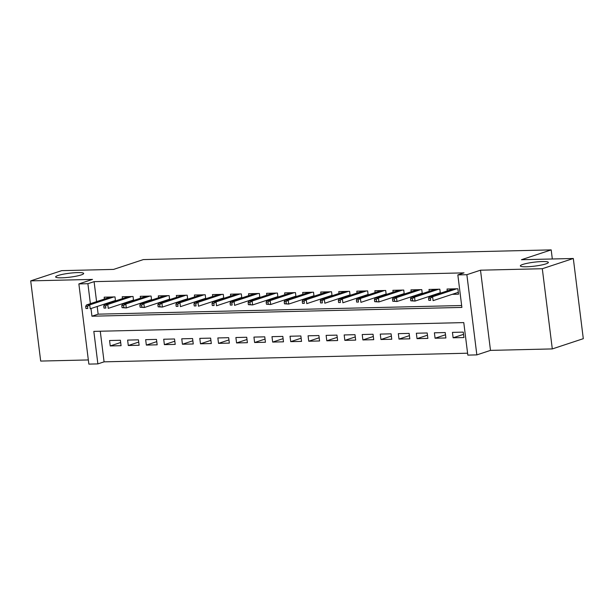 <?xml version="1.0" encoding="UTF-8"?>
<svg xmlns="http://www.w3.org/2000/svg" width="614" height="614" viewBox="0 0 614 614"><rect width="100%" height="100%" fill="white"/><g stroke="black" fill="none" stroke-linecap="round" stroke-linejoin="round"><path stroke-width="0.92" d="M81.209 274.926A14.122 1.988 172.9 0 1 65.621 277.612A14.122 1.988 172.9 0 1 55.651 276.945A14.122 1.988 172.9 0 1 58.107 275.479A14.122 1.988 172.9 0 1 73.695 272.793A14.122 1.988 172.9 0 1 83.673 273.46A14.122 1.988 172.9 0 1 81.209 274.926M545.9 263.89A14.122 1.988 172.9 0 1 530.312 266.576A14.122 1.988 172.9 0 1 520.342 265.908A14.122 1.988 172.9 0 1 522.798 264.434A14.122 1.988 172.9 0 1 538.386 261.748A14.122 1.988 172.9 0 1 548.363 262.416A14.122 1.988 172.9 0 1 545.9 263.89M100.266 331.23L104.081 361.846L97.879 363.895L88.853 364.11L78.868 283.914L87.894 283.699L90.381 303.677M552.324 258.985L551.188 249.89L143.346 259.584L113.582 269.408L61.699 270.644L30.7 280.874L40.685 361.07L88.339 359.942M551.188 249.89L521.432 259.722L573.315 258.486L583.3 338.682L552.301 348.921L542.308 268.725L480.501 270.191L466.863 274.696L476.848 354.892L467.83 355.107L463.777 322.596L93.827 331.383L97.879 363.895M480.501 270.191L490.494 350.387L552.301 348.921M490.494 350.387L476.848 354.892M104.081 361.846L467.592 353.211M573.315 258.486L542.308 268.725M115.493 300.914L114.995 296.915L104.173 297.176L104.403 299.049M133.545 300.484L133.046 296.485L122.217 296.746L122.447 298.619M151.589 300.054L151.09 296.055L140.261 296.316L140.499 298.189M169.633 299.632L169.134 295.626L158.305 295.887L158.542 297.759M187.677 299.202L187.186 295.204L176.356 295.457L176.586 297.329M205.728 298.772L205.229 294.774L194.4 295.027L194.63 296.9M223.772 298.343L223.273 294.344L212.444 294.597L212.682 296.478M241.816 297.913L241.317 293.914L230.496 294.175L230.726 296.048M259.868 297.483L259.369 293.484L248.54 293.745L248.77 295.618M277.912 297.053L277.413 293.055L266.583 293.315L266.821 295.188M295.956 296.631L295.457 292.625L284.635 292.886L284.865 294.758M314.007 296.201L313.508 292.203L302.679 292.456L302.909 294.329M332.051 295.771L331.552 291.773L320.723 292.026L320.961 293.899M350.095 295.342L349.596 291.343L338.767 291.596L339.005 293.477M368.139 294.912L367.648 290.913L356.818 291.174L357.049 293.047M386.191 294.482L385.692 290.483L374.862 290.744L375.093 292.617M404.235 294.052L403.736 290.054L392.906 290.315L393.144 292.187M422.279 293.63L421.78 289.624L410.958 289.885L411.188 291.757M440.33 293.2L439.831 289.202L429.002 289.455L429.232 291.328M463.555 334.354L453.124 337.792L463.946 337.539L463.278 332.12L452.449 332.374L453.124 337.792M445.503 334.776L435.073 338.222L445.902 337.969L445.227 332.55L434.397 332.803L435.073 338.222M427.459 335.206L417.029 338.652L427.858 338.391L427.183 332.972L416.353 333.233L417.029 338.652M409.415 335.635L398.985 339.082L409.814 338.821L409.139 333.402L398.309 333.663L398.985 339.082M391.371 336.065L380.933 339.511L391.763 339.25L391.087 333.832L380.266 334.093L380.933 339.511M373.32 336.495L362.889 339.941L373.719 339.68L373.043 334.262L362.214 334.523L362.889 339.941M355.276 336.925L344.845 340.363L355.675 340.11L354.999 334.691L344.17 334.945L344.845 340.363M337.232 337.355L326.801 340.793L337.623 340.54L336.948 335.121L326.126 335.374L326.801 340.793M319.18 337.777L308.75 341.223L319.579 340.97L318.904 335.551L308.074 335.804L308.75 341.223M301.136 338.207L290.706 341.653L301.535 341.392L300.86 335.973L290.031 336.234L290.706 341.653M283.092 338.636L272.662 342.082L283.484 341.821L282.816 336.403L271.987 336.664L272.662 342.082M265.041 339.066L254.61 342.512L265.44 342.251L264.764 336.833L253.935 337.094L254.61 342.512M246.997 339.496L236.567 342.942L247.396 342.681L246.721 337.263L235.891 337.523L236.567 342.942M228.953 339.926L218.523 343.364L229.352 343.111L228.677 337.692L217.847 337.946L218.523 343.364M210.909 340.348L200.471 343.794L211.3 343.541L210.625 338.122L199.803 338.375L200.471 343.794M192.857 340.778L182.427 344.224L193.256 343.97L192.581 338.552L181.752 338.805L182.427 344.224M174.813 341.207L164.383 344.654L175.213 344.393L174.537 338.974L163.708 339.235L164.383 344.654M156.77 341.637L146.339 345.083L157.161 344.822L156.486 339.404L145.664 339.665L146.339 345.083M138.718 342.067L128.288 345.513L139.117 345.252L138.442 339.834L127.612 340.095L128.288 345.513M120.398 340.263L109.568 340.524L110.244 345.943L121.073 345.682L120.398 340.263M90.987 308.535L91.939 316.21L461.889 307.422L457.837 274.911L464.038 272.862L94.088 281.649L96.582 301.627M97.189 306.486L98.14 314.161L461.651 305.526M452.18 294.336L458.551 294.19L457.875 288.772L447.046 289.025L447.284 290.898M434.136 294.766L435.679 294.735M416.092 295.196L417.635 295.157M398.049 295.626L399.591 295.587M379.997 296.055L381.54 296.017M361.953 296.485L363.496 296.447M343.909 296.915L345.452 296.877M325.857 297.337L327.4 297.306M307.814 297.767L309.356 297.736M289.77 298.197L291.312 298.158M271.718 298.627L273.268 298.588M253.674 299.056L255.217 299.018M235.63 299.486L237.173 299.448M217.586 299.916L219.129 299.878M199.535 300.338L201.077 300.307M181.491 300.768L183.033 300.737M163.447 301.198L164.989 301.159M145.395 301.627L146.938 301.589M127.351 302.057L128.894 302.019M109.307 302.487L110.85 302.449M78.868 283.914L92.507 279.408L30.7 280.874M94.088 281.649L87.894 283.699M457.837 274.911L466.863 274.696M98.14 314.161L91.939 316.21M120.674 342.497L110.244 345.943M457.269 292.663L458.359 292.632M430.376 298.158L428.572 298.204L428.841 300.369L430.644 300.33L430.376 298.158L432.601 296.746L429.355 296.823L453.416 288.879M456.662 288.803L432.601 296.746L433.093 300.645L458.32 292.318M430.644 300.33L428.841 300.369M429.355 296.823L428.572 298.204M439.225 293.093L440.307 293.062M412.332 298.588L410.528 298.634L410.797 300.799L412.6 300.753L412.332 298.588L414.557 297.176L411.311 297.253L435.372 289.301M438.619 289.225L414.557 297.176L415.041 301.075L440.269 292.74M412.6 300.753L415.041 301.075L410.797 300.799M411.311 297.253L410.528 298.634M421.173 293.515L422.263 293.492M394.288 299.018L392.484 299.064L392.753 301.228L394.556 301.182L394.288 299.018L396.514 297.598L393.259 297.675L417.32 289.731M420.567 289.654L396.514 297.598L396.997 301.505L422.225 293.17M394.556 301.182L396.997 301.505L392.753 301.228M393.259 297.675L392.484 299.064M403.129 293.945L404.219 293.922M376.236 299.448L374.433 299.486L374.701 301.658L376.512 301.612L376.236 299.448L378.462 298.028L375.215 298.105L399.277 290.161M402.523 290.084L378.462 298.028L378.953 301.934L404.181 293.599M376.512 301.612L378.953 301.934L374.701 301.658M375.215 298.105L374.433 299.486M385.085 294.375L386.175 294.352M358.192 299.878L356.389 299.916L356.657 302.088L358.461 302.042L358.192 299.878L360.418 298.458L357.171 298.534L381.233 290.591M384.479 290.514L360.418 298.458L360.902 302.357L386.129 294.029M358.461 302.042L356.657 302.088M357.171 298.534L356.389 299.916M367.034 294.804L368.124 294.781M340.148 300.307L338.345 300.346L338.613 302.518L340.417 302.472L340.148 300.307L342.374 298.888L339.128 298.964L363.181 291.021M366.435 290.944L342.374 298.888L342.858 302.786L368.085 294.459M340.417 302.472L338.613 302.518M339.128 298.964L338.345 300.346M348.99 295.234L350.08 295.211M322.097 300.73L320.293 300.776L320.569 302.94L322.373 302.902L322.097 300.73L324.322 299.317L321.076 299.394L345.137 291.45M348.384 291.374L324.322 299.317L324.814 303.216L350.041 294.889M322.373 302.902L320.569 302.94M321.076 299.394L320.293 300.776M330.946 295.664L332.036 295.633M304.053 301.159L302.249 301.205L302.518 303.37L304.321 303.331L304.053 301.159L306.279 299.747L303.032 299.824L327.093 291.88M330.34 291.803L306.279 299.747L306.77 303.646L331.99 295.319M304.321 303.331L302.518 303.37M303.032 299.824L302.249 301.205M312.894 296.094L313.984 296.063M286.009 301.589L284.205 301.635L284.474 303.8L286.277 303.753L286.009 301.589L288.235 300.177L284.988 300.254L309.042 292.302M312.296 292.226L288.235 300.177L288.718 304.076L313.946 295.741M286.277 303.753L288.718 304.076L284.474 303.8M284.988 300.254L284.205 301.635M294.85 296.516L295.94 296.493M267.965 302.019L266.154 302.065L266.43 304.229L268.234 304.183L267.965 302.019L270.191 300.599L266.936 300.676L290.998 292.732M294.244 292.655L270.191 300.599L270.674 304.506L295.902 296.171M268.234 304.183L270.674 304.506L266.43 304.229M266.936 300.676L266.154 302.065M276.807 296.946L277.896 296.923M249.913 302.449L248.11 302.487L248.378 304.659L250.182 304.613L249.913 302.449L252.139 301.029L248.893 301.106L272.954 293.162M276.2 293.085L252.139 301.029L252.63 304.935L277.858 296.6M250.182 304.613L252.63 304.935L248.378 304.659M248.893 301.106L248.11 302.487M258.763 297.376L259.845 297.353M231.869 302.879L230.066 302.917L230.334 305.089L232.138 305.043L231.869 302.879L234.095 301.459L230.849 301.535L254.91 293.592M258.156 293.515L234.095 301.459L234.579 305.358L259.806 297.03M232.138 305.043L230.334 305.089M230.849 301.535L230.066 302.917M240.711 297.805L241.801 297.782M213.826 303.308L212.022 303.347L212.291 305.511L214.094 305.473L213.826 303.308L216.051 301.888L212.797 301.965L236.858 294.022M240.105 293.945L216.051 301.888L216.535 305.787L241.762 297.46M214.094 305.473L212.291 305.511M212.797 301.965L212.022 303.347M222.667 298.235L223.757 298.212M195.774 303.73L193.97 303.776L194.239 305.941L196.05 305.902L195.774 303.73L198 302.318L194.753 302.395L218.814 294.451M222.061 294.375L198 302.318L198.491 306.217L223.719 297.89M196.05 305.902L194.239 305.941M194.753 302.395L193.97 303.776M204.623 298.665L205.713 298.634M177.73 304.16L175.926 304.206L176.195 306.371L177.999 306.332L177.73 304.16L179.956 302.748L176.709 302.825L200.77 294.881M204.017 294.804L179.956 302.748L180.439 306.647L205.667 298.32M177.999 306.332L176.195 306.371M176.709 302.825L175.926 304.206M186.572 299.095L187.661 299.064M159.686 304.59L157.882 304.636L158.151 306.8L159.955 306.754L159.686 304.59L161.912 303.178L158.665 303.255L182.719 295.303M185.973 295.227L161.912 303.178L162.395 307.077L187.623 298.742M159.955 306.754L162.395 307.077L158.151 306.8M158.665 303.255L157.882 304.636M168.528 299.517L169.617 299.494M141.634 305.02L139.831 305.066L140.107 307.23L141.911 307.184L141.634 305.02L143.86 303.6L140.614 303.677L164.675 295.733M167.921 295.656L143.86 303.6L144.351 307.507L169.579 299.171M141.911 307.184L144.351 307.507L140.107 307.23M140.614 303.677L139.831 305.066M150.484 299.947L151.574 299.924M123.591 305.45L121.787 305.488L122.056 307.66L123.859 307.614L123.591 305.45L125.816 304.03L122.57 304.107L146.631 296.163M149.877 296.086L125.816 304.03L126.307 307.936L151.528 299.601M123.859 307.614L126.307 307.936L122.056 307.66M122.57 304.107L121.787 305.488M132.432 300.376L133.522 300.353M105.547 305.879L103.743 305.918L104.012 308.09L105.815 308.044L105.547 305.879L107.772 304.46L104.526 304.536L128.579 296.593M131.833 296.516L107.772 304.46L108.256 308.358L133.484 300.031M105.815 308.044L104.012 308.09M104.526 304.536L103.743 305.918M114.388 300.806L115.478 300.783M87.503 306.309L85.691 306.348L85.968 308.512L87.771 308.474L87.503 306.309L89.728 304.889L86.474 304.966L110.535 297.022M113.782 296.946L89.728 304.889L90.212 308.788L115.44 300.461M87.771 308.474L85.968 308.512M86.474 304.966L85.691 306.348"/></g></svg>
